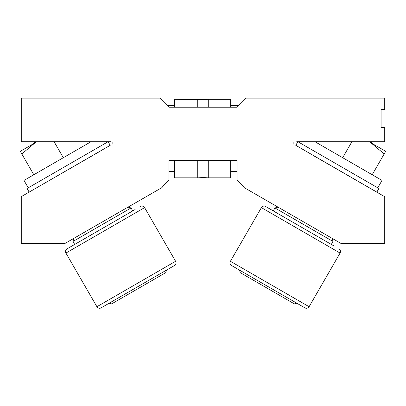 <?xml version="1.0" encoding="UTF-8"?>
<svg xmlns="http://www.w3.org/2000/svg" width="406" height="406" viewBox="0 0 406 406"><rect width="100%" height="100%" fill="white"/><g stroke="black" fill="none" stroke-linecap="round" stroke-linejoin="round"><path stroke-width="0.61" d="M102.358 149.936L21.274 196.641L21.274 243.524L64.848 243.524L161.994 187.572A51.029 51.029 0 0 1 168.926 179.944L163.643 185.461M296.684 141.76L384.726 141.76L384.726 127.494L381.092 127.494L381.092 109.321L381.092 127.494L381.092 109.321L384.726 109.321L384.726 98.145L246.158 98.145L237.074 107.23L168.926 107.23L159.842 98.145L21.274 98.145L21.274 141.76L110.97 141.76M241.174 184.014L237.074 179.899L242.752 185.877M241.22 184.065L237.074 179.899A51.029 51.029 0 0 1 244.021 187.521L341.111 243.524L384.726 243.524L384.726 196.717L313.554 155.66M237.074 179.899L237.074 160.568L168.926 160.568L168.926 179.944L164.78 184.126M293.863 144.303L293.863 141.76L293.863 144.303M112.137 141.76L112.137 144.303L112.137 141.76M174.423 105.687L167.384 105.687L163.248 101.556M242.752 101.556L238.616 105.687L230.669 105.687M174.423 107.23L174.423 99.328L203 99.602L208.268 99.328L208.268 107.23M208.268 160.568L208.268 177.833L203 177.559L197.732 177.833L197.732 160.568M208.268 99.328L230.669 99.328L230.669 107.23M197.732 99.328L197.732 107.23M174.423 160.568L174.423 177.833L197.732 177.833M230.669 160.568L230.669 177.833L208.268 177.833M29.151 192.104L27.07 188.496L108.021 141.76M42.183 184.598L110.209 145.323L108.153 141.76M297.979 141.76L378.93 188.496L376.839 192.119L295.791 145.323L297.847 141.76M34.17 141.76L34.845 142.932L33.282 143.836L35.058 142.81M106.58 141.76L106.94 142.384M90.939 141.76L23.979 180.421L28.253 187.816M63.326 157.706L54.12 141.76M35.053 142.81L21.822 153.965L20.3 151.331L36.875 141.76M33.815 174.742L21.822 153.965M370.942 142.81L372.718 143.836L371.104 142.902L371.764 141.76M315.061 141.76L382.021 180.421L377.747 187.816M299.42 141.76L299.06 142.384M369.125 141.76L385.7 151.331L384.177 153.965L370.947 142.81L369.013 141.76M372.185 174.742L384.177 153.965M342.674 157.706L351.88 141.76M372.718 143.836L385.7 151.331M169.19 268.554L106.392 304.81L109.148 303.221L111.63 303.886L165.77 272.629L166.435 270.147L174.458 265.514L101.119 307.855A3.091 3.091 0 0 1 96.902 306.723L65.919 253.055A3.091 3.091 0 0 1 67.046 248.837L135.117 209.537M174.458 265.514A3.091 3.091 0 0 0 175.59 261.291L96.902 306.723A3.091 3.091 0 0 0 101.119 307.855L106.392 304.81M175.59 261.291L144.607 207.623A3.091 3.091 0 0 0 140.385 206.497M128.022 207.141L131.052 207.953L132.752 210.902M81.88 233.719L73.811 238.378L72.978 241.479L74.679 244.432M131.052 207.953L72.978 241.479M72.319 245.792L67.046 248.837A3.091 3.091 0 0 0 65.919 253.055L144.607 207.623M299.608 304.81L236.81 268.554L239.565 270.147L240.23 272.629L294.37 303.886L296.852 303.221L304.881 307.855L231.542 265.514A3.091 3.091 0 0 1 230.41 261.291L261.393 207.623A3.091 3.091 0 0 1 265.615 206.497L333.681 245.792M304.881 307.855A3.091 3.091 0 0 0 309.098 306.723L230.41 261.291A3.091 3.091 0 0 0 231.542 265.514L236.81 268.554M309.098 306.723L340.081 253.055A3.091 3.091 0 0 0 338.954 248.837M332.194 238.383L333.022 241.479L331.321 244.432M278.014 207.131L274.948 207.953L273.248 210.902M333.022 241.479L274.948 207.953M270.883 209.537L265.615 206.497M340.081 253.055L261.393 207.623M168.926 171.474L174.423 171.474M230.669 171.474L237.074 171.474"/></g></svg>
